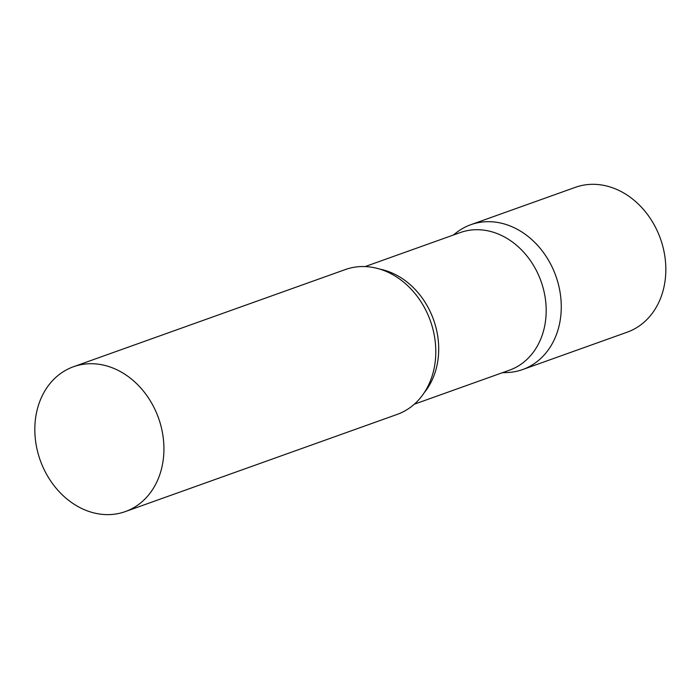 <?xml version="1.0" encoding="UTF-8"?>
<svg xmlns="http://www.w3.org/2000/svg" width="700" height="700" viewBox="0 0 700 700"><rect width="100%" height="100%" fill="white"/><g stroke="black" fill="none" stroke-linecap="round" stroke-linejoin="round"><path stroke-width="1.05" d="M453.653 234.929A76.921 62.799 70.3 0 1 470.82 224.7A76.921 62.799 70.3 0 1 560.438 294.726A76.921 62.799 70.3 0 1 522.602 369.574A76.921 62.799 70.3 0 1 502.845 372.549M470.82 224.7L575.383 187.329A76.921 62.799 70.3 0 1 665 257.346A76.921 62.799 70.3 0 1 627.165 332.194L522.602 369.574M414.304 404.197L509.451 370.186A73.071 59.666 -109.7 0 0 543.681 290.098A73.071 59.666 -109.7 0 0 475.037 229.731A73.071 59.666 -109.7 0 0 460.259 232.566L365.111 266.578M502.338 372.733L507.045 372.549A76.921 62.799 -109.7 0 0 560.438 294.726A76.921 62.799 -109.7 0 0 486.386 221.716A76.921 62.799 -109.7 0 0 456.899 232.26L453.136 235.112M125.274 511.604L397.127 414.426A76.921 62.799 -109.7 0 0 433.16 330.12A76.921 62.799 -109.7 0 0 360.911 266.569A76.921 62.799 -109.7 0 0 345.345 269.553L73.483 366.739A76.921 62.799 -109.7 0 0 37.459 451.036A76.921 62.799 -109.7 0 0 109.707 514.587A76.921 62.799 -109.7 0 0 125.274 511.604A76.921 62.799 -109.7 0 0 161.298 427.297A76.921 62.799 -109.7 0 0 89.049 363.755A76.921 62.799 -109.7 0 0 73.483 366.739M424.191 392.735A73.071 59.666 -109.7 0 0 433.554 319.716A73.071 59.666 -109.7 0 0 380.021 269.168"/></g></svg>
